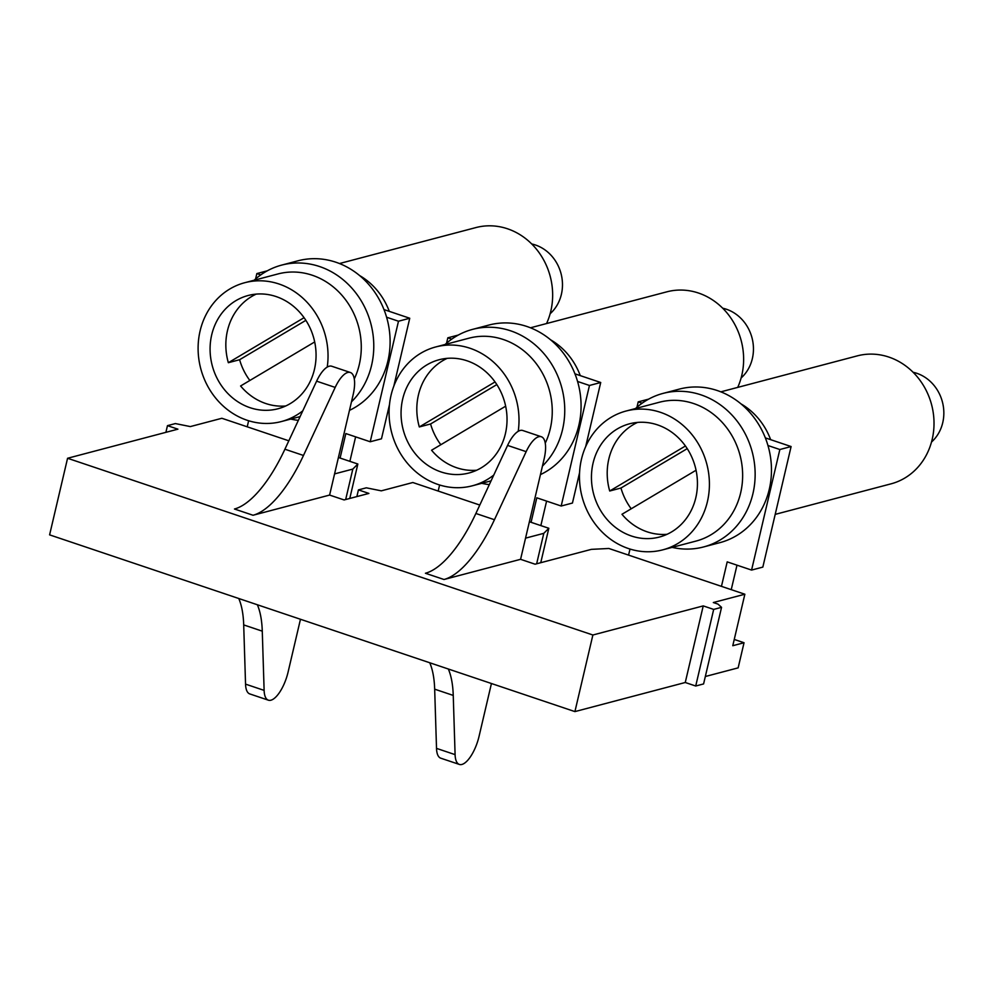 <?xml version="1.0" encoding="UTF-8"?>
<svg xmlns="http://www.w3.org/2000/svg" width="992" height="992" viewBox="0 0 992 992"><rect width="100%" height="100%" fill="white"/><g stroke="black" fill="none" stroke-linecap="round" stroke-linejoin="round"><path stroke-width="1.49" d="M520.577 559.314L444.007 579.502L425.432 573.252A105.871 40.089 108.6 0 0 475.875 513.472L507.582 445.408A26.474 10.019 108.6 0 1 522.734 430.491L541.31 436.74A26.474 10.019 108.6 0 1 544.137 458.862L520.577 559.314L535.085 564.2L591.381 549.357L608.865 548.477L744.856 594.233L732.778 645.718L744.037 642.742L734.254 639.443M491.437 683.513L479.049 736.374A26.474 10.019 108.6 0 1 459.346 764.423A26.474 10.019 108.6 0 1 455.092 754.627L453.245 695.417A105.871 40.089 108.6 0 0 448.322 669.005M453.245 695.417L434.67 689.167L436.517 748.377A26.474 10.019 108.6 0 0 440.77 758.186L459.346 764.423M434.67 689.167A105.871 40.089 108.6 0 0 429.747 662.755M536.647 563.791L543.79 533.336L548.824 528.277L540.752 562.7M525.537 538.148L543.79 533.336M329.604 495.07L253.034 515.257L234.459 509.008A105.871 40.089 108.6 0 0 284.902 449.215L316.609 381.164A26.474 10.019 108.6 0 1 331.762 366.246L350.337 372.484A26.474 10.019 108.6 0 1 353.164 394.605L329.604 495.07L344.112 499.943L368.888 493.421L358.434 489.899L366.321 487.816L381.3 490.842L412.833 482.521L479.806 505.052M529.381 521.742L548.824 528.277M737.713 387.401A66.166 59.421 -104.8 0 0 741.793 375.336A66.166 59.421 -104.8 0 0 725.288 310.942A66.166 59.421 -104.8 0 0 666.872 291.822L530.46 327.794M580.258 375.608A66.166 59.421 -104.8 0 0 550.572 339.797M931.5 442.048A39.705 35.65 -104.8 0 0 942.388 401.859A39.705 35.65 -104.8 0 0 913.099 372.273M741.111 377.989A39.705 35.65 -104.8 0 0 751.998 337.801A39.705 35.65 -104.8 0 0 722.709 308.214M67.568 458.267L49.6 534.862L574.914 711.599L592.881 635.004L67.568 458.267L177.915 429.164L167.462 425.655L165.9 432.338M592.881 635.004L703.229 605.901L713.682 609.41L695.714 686.018L703.588 683.934L721.556 607.34L713.682 609.41M721.556 607.34L717.972 604.103L713.322 602.541L744.856 594.233M334.564 473.903L352.817 469.092L357.852 464.02L349.779 498.455M167.462 425.655L175.348 423.572L190.328 426.585L221.861 418.277L288.833 440.808M338.408 457.486L357.852 464.02M495.045 381.932L419.318 426.944A58.565 52.588 75.2 0 1 418.438 394.94A58.565 52.588 75.2 0 1 447.181 358.36M531.067 522.3L536.808 497.81L561.187 506.019L589.459 385.466L577.567 381.461A79.41 71.312 75.2 0 1 578.869 425.258A79.41 71.312 75.2 0 1 540.442 474.61M589.459 385.466L600.718 382.503L574.963 373.835M476.681 470.233A58.565 52.588 75.2 0 1 431.57 450.232L505.66 406.187M770.648 439.667A66.166 59.421 -104.8 0 0 740.962 403.856M358.434 489.899L356.872 496.583M243.697 624.91L245.545 684.133A26.474 10.019 108.6 0 0 249.798 693.929L268.373 700.178A26.474 10.019 108.6 0 1 264.12 690.382L262.272 631.16L243.697 624.91A105.871 40.089 108.6 0 0 238.774 598.511M262.272 631.16A105.871 40.089 108.6 0 0 257.35 604.76M496.843 384.586L430.578 423.981A58.565 52.588 75.2 0 0 440.832 444.726M419.318 426.944L430.578 423.981M505.412 433.653A58.565 52.588 75.2 0 1 468.98 472.998A58.565 52.588 75.2 0 1 417.272 456.072A58.565 52.588 75.2 0 1 402.678 399.094A58.565 52.588 75.2 0 1 439.109 359.749A58.565 52.588 75.2 0 1 490.817 376.675A58.565 52.588 75.2 0 1 505.412 433.653M445.135 344.472A79.41 71.312 75.2 0 1 472.651 329.356A79.41 71.312 75.2 0 1 542.748 352.296A79.41 71.312 75.2 0 1 562.551 429.561A79.41 71.312 75.2 0 1 542.438 466.091M472.651 329.356L488.969 325.041A79.41 71.312 75.2 0 1 577.567 381.461M518.208 431.322A71.796 64.48 -104.8 0 0 435.736 346.952L468.98 338.185A71.796 64.48 75.2 0 1 532.369 358.93A71.796 64.48 75.2 0 1 550.262 428.804A71.796 64.48 75.2 0 1 545.253 443.176M435.736 346.952A71.796 64.48 -104.8 0 0 391.071 395.188A71.796 64.48 -104.8 0 0 408.964 465.05A71.796 64.48 -104.8 0 0 472.353 485.795A71.796 64.48 -104.8 0 0 493.768 475.069M451.744 339.14L447.826 337.813L446.561 343.195M447.826 337.813L458.292 335.06M561.187 506.019L572.446 503.043L579.564 472.7M585.689 446.561L600.718 382.503M546.592 501.109L540.851 525.599M438.191 491.052L439.605 484.989M268.373 700.178A26.474 10.019 108.6 0 0 288.077 672.13L300.464 619.268M350.337 372.484A26.474 10.019 108.6 0 0 335.184 387.413L303.478 455.464A105.871 40.089 108.6 0 1 253.034 515.257M355.62 436.864L349.878 461.342M254.163 280.228A79.41 71.312 75.2 0 1 281.678 265.1L297.997 260.797A79.41 71.312 75.2 0 1 386.595 317.217L398.486 321.222L370.214 441.762L345.836 433.566L340.095 458.056M247.219 426.808L248.632 420.744M386.595 317.217A79.41 71.312 75.2 0 1 387.897 361.014A79.41 71.312 75.2 0 1 349.469 410.366M260.772 274.883L256.854 273.569L255.589 278.95M256.854 273.569L267.319 270.816M398.486 321.222L409.746 318.246L383.991 309.578M370.214 441.762L381.474 438.799L389.472 404.674M393.836 386.074L409.746 318.246M389.286 311.364A66.166 59.421 -104.8 0 0 359.6 275.553M546.567 323.541A66.166 59.421 -104.8 0 0 550.82 311.079A66.166 59.421 -104.8 0 0 534.316 246.698A66.166 59.421 -104.8 0 0 475.9 227.577L339.487 263.537M550.138 313.745A39.705 35.65 -104.8 0 0 561.026 273.556A39.705 35.65 -104.8 0 0 531.737 243.97M211.705 334.837A58.565 52.588 75.2 0 1 248.136 295.504A58.565 52.588 75.2 0 1 299.844 312.418A58.565 52.588 75.2 0 1 314.439 369.408A58.565 52.588 75.2 0 1 278.008 408.754A58.565 52.588 75.2 0 1 226.3 391.828A58.565 52.588 75.2 0 1 211.705 334.837M327.236 367.065A71.796 64.48 -104.8 0 0 244.764 282.708A71.796 64.48 -104.8 0 0 200.099 330.931A71.796 64.48 -104.8 0 0 217.992 400.805A71.796 64.48 -104.8 0 0 281.381 421.55A71.796 64.48 -104.8 0 0 302.796 410.824M593.067 463.14A58.565 52.588 75.2 0 1 629.511 423.807A58.565 52.588 75.2 0 1 681.206 440.721A58.565 52.588 75.2 0 1 695.814 497.711A58.565 52.588 75.2 0 1 659.37 537.056A58.565 52.588 75.2 0 1 607.662 520.13A58.565 52.588 75.2 0 1 593.067 463.14M707.42 501.617A71.796 64.48 -104.8 0 0 689.527 431.756A71.796 64.48 -104.8 0 0 626.138 411.01A71.796 64.48 -104.8 0 0 581.461 459.234A71.796 64.48 -104.8 0 0 599.354 529.108A71.796 64.48 -104.8 0 0 662.743 549.853A71.796 64.48 -104.8 0 0 707.42 501.617M249.86 380.482A58.565 52.588 75.2 0 1 239.605 359.724L305.871 320.342M285.708 405.988A58.565 52.588 75.2 0 1 240.597 385.975L314.687 341.942M239.605 359.724L228.346 362.7A58.565 52.588 75.2 0 1 227.466 330.683A58.565 52.588 75.2 0 1 256.209 294.103M228.346 362.7L304.073 317.688M345.675 499.534L352.817 469.092M635.525 408.53A79.41 71.312 75.2 0 1 663.04 393.402L679.359 389.1A79.41 71.312 75.2 0 1 767.957 445.52A79.41 71.312 75.2 0 1 769.271 489.316A79.41 71.312 75.2 0 1 719.857 542.661L703.526 546.964A79.41 71.312 75.2 0 1 672.142 547.373M721.457 586.359L727.198 561.869L751.576 570.078L762.836 567.102L791.108 446.549L765.353 437.881M751.576 570.078L779.848 449.525L791.108 446.549M744.037 642.742L738.147 667.864L705.337 676.507M695.714 686.018L685.261 682.496L703.229 605.901M574.914 711.599L685.261 682.496M775.198 514.377L891.002 483.848A66.166 59.421 -104.8 0 0 932.182 439.382A66.166 59.421 -104.8 0 0 915.69 375.001A66.166 59.421 -104.8 0 0 857.262 355.88L720.849 391.84M444.007 579.502A105.871 40.089 108.6 0 0 494.45 519.721L526.157 451.658A26.474 10.019 108.6 0 1 541.31 436.74M779.848 449.525L767.957 445.52M736.994 565.167L731.24 589.645M628.581 555.111L630.007 549.047M642.134 403.186L638.216 401.872L636.963 407.253M638.216 401.872L648.681 399.119M626.138 411.01L659.37 402.244A71.796 64.48 75.2 0 1 722.759 422.989A71.796 64.48 75.2 0 1 740.652 492.85A71.796 64.48 75.2 0 1 695.987 541.086L662.743 549.853M281.678 265.1A79.41 71.312 75.2 0 1 351.776 288.052A79.41 71.312 75.2 0 1 371.578 365.316A79.41 71.312 75.2 0 1 351.466 401.834M663.04 393.402A79.41 71.312 75.2 0 1 733.15 416.355A79.41 71.312 75.2 0 1 752.94 493.619A79.41 71.312 75.2 0 1 703.526 546.964M685.435 445.991L609.708 491.003A58.565 52.588 75.2 0 1 608.828 458.986A58.565 52.588 75.2 0 1 637.571 422.406M687.233 448.644L620.967 488.027A58.565 52.588 75.2 0 0 631.222 508.784M667.07 534.291A58.565 52.588 75.2 0 1 621.972 514.278L696.049 470.245M609.708 491.003L620.967 488.027M244.764 282.708L278.008 273.941A71.796 64.48 75.2 0 1 341.397 294.686A71.796 64.48 75.2 0 1 359.29 364.548A71.796 64.48 75.2 0 1 354.28 378.932M489.316 484.617A79.41 71.312 75.2 0 1 481.74 483.315M298.344 420.372A79.41 71.312 75.2 0 1 290.768 419.07M455.092 754.627L436.517 748.377M264.12 690.382L245.545 684.133M284.902 449.215L303.478 455.464M316.609 381.164L335.184 387.413M475.875 513.472L494.45 519.721M507.582 445.408L526.157 451.658M300.092 416.615L281.381 421.55M491.065 480.86L472.353 485.795"/></g></svg>
